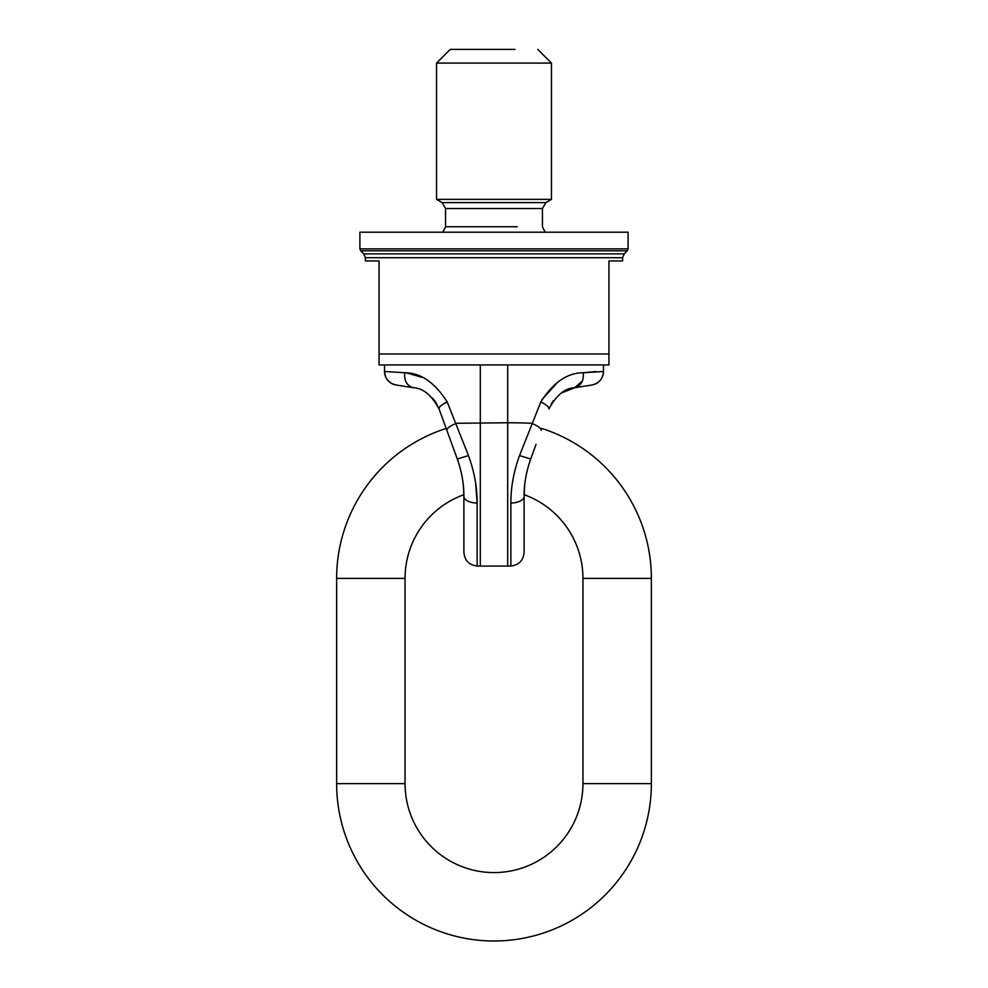 <?xml version="1.0" encoding="UTF-8"?>
<svg xmlns="http://www.w3.org/2000/svg" width="988" height="988" viewBox="0 0 988 988"><rect width="100%" height="100%" fill="white"/><g stroke="black" fill="none" stroke-linecap="round" stroke-linejoin="round"><path stroke-width="1.48" d="M545.858 202.614L442.142 202.614L436.535 199.366L551.465 199.366L545.858 202.614L542.437 208.53L445.563 208.53L445.563 226.734L442.822 232.205M429.706 232.205L359.904 232.205L359.904 248.865L628.096 248.865L628.096 232.205L429.706 232.205M432.336 353.988L379.059 353.988L379.059 260.943L365.375 260.943L365.375 257.732L622.625 257.732L622.625 260.943L608.941 260.943L608.941 353.988L432.336 353.988M608.941 353.988L608.941 364.943L379.059 364.943L379.059 353.988M407.007 373.032L421.95 377.305M475.611 482.984L477.13 503.04A13.684 6.607 0 0 1 463.891 496.445C463.952 484.046 461.754 471.572 457.296 459L439.08 408.946C431.595 395.138 423.025 388.074 413.355 387.741L396.077 384.999C388.926 383.319 385.073 378.812 384.53 371.488L384.53 364.943L384.53 371.488L404.685 372.735L384.53 371.488A13.684 13.684 0 0 0 387.963 380.553M438.907 408.501L436.19 402.981M434.893 401.029L434.35 400.288M434.794 400.893L436.647 403.734M438.981 408.686L451.948 444.304M524.677 485.244L524.109 496.445C523.998 484.318 526.196 471.844 530.704 459L536.052 444.304M553.206 400.893L551.353 403.734M524.677 485.194L524.122 494.692A88.945 88.945 0 0 1 582.945 578.388L651.364 578.388A157.364 157.364 0 0 0 541.819 428.471M524.529 486.726L524.665 485.38M524.109 496.445L524.109 552.354C523.356 560.455 518.947 565.013 510.87 566.025L510.87 503.04A13.684 6.607 0 0 0 524.109 496.445A13.684 6.607 180 0 1 510.87 503.04C510.808 487.331 513.698 471.511 519.54 455.591L540.794 401.993C553.157 382.517 567.322 372.76 583.315 372.735L603.47 371.488A13.684 13.684 0 0 1 601.902 377.848M541.14 430.323C541.276 428.446 538.139 426.112 531.717 423.296A95.787 16.944 180 0 0 507.684 422.753L507.684 364.943M540.794 401.993C546.488 404.722 549.205 407.031 548.92 408.946C556.528 395.052 565.099 387.975 574.646 387.741L561.332 393.014M596.011 371.562L583.315 372.735C583.871 380.948 580.981 385.95 574.646 387.741L591.923 384.999C599.074 383.319 602.927 378.812 603.47 371.488L603.47 364.943L603.47 371.488M477.13 503.04L477.13 566.025C469.053 565.013 464.644 560.455 463.891 552.354L463.891 496.445A13.684 6.607 180 0 0 477.13 503.04C477.179 487.269 474.289 471.461 468.46 455.591L447.206 401.993C434.844 382.517 420.678 372.76 404.685 372.735C404.129 380.948 407.019 385.95 413.355 387.741M446.86 430.323C446.724 428.446 449.861 426.112 456.283 423.296L507.684 422.753L507.684 566.087L510.87 566.025M439.08 408.946C438.796 407.031 441.513 404.722 447.206 401.993M389.988 382.43A13.684 13.684 0 0 0 396.077 384.999M432.571 398.152L434.967 401.116M446.181 428.471A157.364 157.364 0 0 0 336.636 578.388L336.636 783.632A157.364 157.364 0 0 0 494 940.996A157.364 157.364 0 0 0 651.364 783.632L582.945 783.632L582.945 578.388M598.012 382.43A13.684 13.684 0 0 1 594.838 384.209M574.646 387.741L582.438 380.911M558.331 381.492L541.795 399.831M463.841 493.061L463.817 492.419M463.755 490.95L463.557 487.8M463.323 485.281L463.878 494.692A88.945 88.945 0 0 0 405.055 578.388L405.055 783.632A88.945 88.945 0 0 0 494 872.577A88.945 88.945 0 0 0 582.945 783.632M537.781 49.4L551.465 63.084L436.535 63.084L436.535 199.366M514.995 49.4L450.219 49.4L436.535 63.084M517.218 226.734L445.563 226.734M360.706 250.804L363.769 253.867L624.231 253.867L627.294 250.804L360.706 250.804L359.904 248.865M530.704 459L519.54 455.591M480.316 364.943L480.316 566.087L507.684 566.087M457.296 459L468.46 455.591M336.636 783.632L405.055 783.632M336.636 578.388L405.055 578.388M442.142 202.614L445.563 208.53M542.437 208.53L542.437 226.734L545.178 232.205M627.294 250.804L628.096 248.865M624.231 253.867L622.625 257.732M363.769 253.867L365.375 257.732M477.13 566.025L480.316 566.087M651.364 783.632L651.364 578.388M551.465 63.084L551.465 199.366"/></g></svg>
